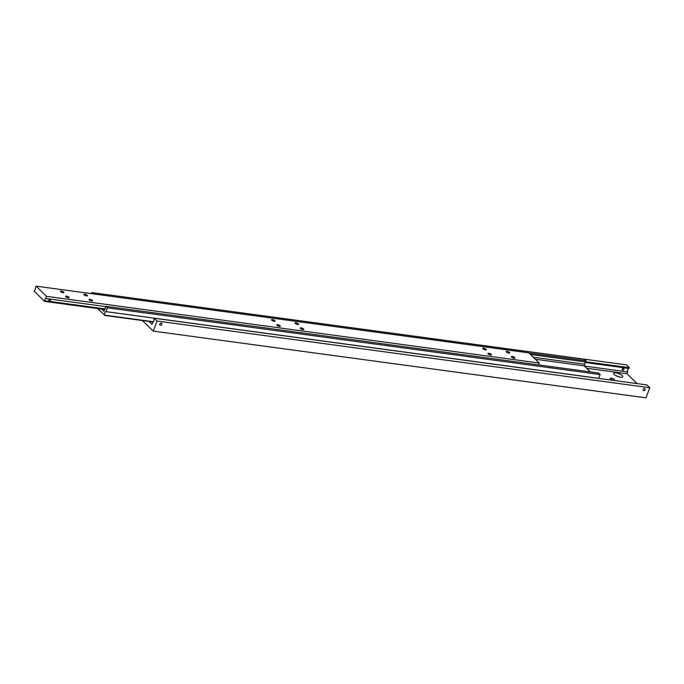 <?xml version="1.0" encoding="UTF-8"?>
<svg xmlns="http://www.w3.org/2000/svg" width="684" height="684" viewBox="0 0 684 684"><rect width="100%" height="100%" fill="white"/><g stroke="black" fill="none" stroke-linecap="round" stroke-linejoin="round"><path stroke-width="1.03" d="M154.208 318.231L157.072 321.027L153.276 331.133L646.004 397.84L649.8 387.734L646.936 384.938L154.208 318.231L153.917 319A2.274 1.265 97.7 0 1 153.78 321.266A2.274 1.265 97.7 0 1 152.6 322.506L151.933 324.293L149.001 321.429M623.628 368.129L624.056 369.163L622.85 370.215L622.124 368.898L624.022 368.3M585.111 362.486L628.964 368.419A2.274 1.265 -82.3 0 0 627.784 369.668A2.274 1.265 -82.3 0 0 627.647 371.925L584.384 366.068M160.424 325.233A1.171 0.906 -45.7 0 1 161.21 323.147A1.171 0.906 -45.7 0 1 160.424 325.233M611.316 378.158A2.274 0.718 -159.4 0 1 613.548 378.945A2.274 0.718 -159.4 0 1 614.489 379.979A2.274 0.718 -159.4 0 1 613.394 380.193A2.274 0.718 -159.4 0 1 611.154 379.415A2.274 0.718 -159.4 0 1 610.222 378.38A2.274 0.718 -159.4 0 1 611.316 378.158M620.439 377.209A4.839 1.539 -159.4 0 1 613.787 373.926A4.839 1.539 -159.4 0 1 616.019 372.883A4.839 1.539 -159.4 0 1 621.38 374.918A4.839 1.539 -159.4 0 1 622.32 377.132A4.839 1.539 -159.4 0 1 620.439 377.209M644.55 388.58A1.171 0.906 -45.7 0 1 643.764 390.667A1.171 0.906 -45.7 0 1 644.55 388.58M622.85 370.215L622.38 369.976M616.429 375.943A2.565 0.812 -159.4 0 1 618.994 376.901M637.095 383.604L626.971 373.712L586.607 368.248M626.971 373.712L627.647 371.925M628.964 368.419L629.254 367.65L585.709 361.75M629.254 367.65L626.39 364.854L133.782 298.258M649.8 387.734L157.072 321.027M153.276 331.133L142.434 320.539M153.549 321.754L104.635 315.136A2.274 1.265 97.7 0 1 104.772 312.879A2.274 1.265 97.7 0 1 105.952 311.63L598.68 378.337A2.274 1.265 -82.3 0 0 598.509 378.38M530.476 354.483L585.632 361.947A1.71 0.949 -82.3 0 0 584.786 364.204L533.298 357.236M598.68 378.337L600.107 374.533L598.551 373.011L105.823 306.304L105.396 307.449A1.71 0.949 97.7 0 1 104.541 309.707L103.925 311.357L101.625 309.108M535.35 359.245L584.17 365.854L590.343 371.899M584.786 364.204L584.17 365.854M529.048 353.089L586.068 360.801L585.632 361.947M586.068 360.801L584.504 359.28L91.776 292.572L93.118 293.881M91.374 293.65L91.776 292.572M104.635 315.136L97.521 308.552M105.823 306.304L107.379 307.826L105.952 311.63M107.379 307.826L600.107 374.533M104.532 315.409L153.37 322.019M538.539 364.888L539.231 363.042L528.826 352.867L36.098 286.16L35.286 288.315A1.71 0.949 97.7 0 1 35.123 289.7A1.71 0.949 97.7 0 1 34.439 290.58L34.2 291.213L44.605 301.387L104.789 309.536M49.522 301.199L48.761 299.874L50.283 299.182L50.642 300.122L49.522 301.199L49.051 300.951M50.283 299.182L50.642 300.122M105.191 308.92L44.845 300.746A1.71 0.949 97.7 0 1 45.007 299.361A1.71 0.949 97.7 0 1 45.691 298.489L105.704 306.612M514.035 358.168A1.89 0.598 -159.4 0 1 512.171 357.518A1.89 0.598 -159.4 0 1 511.393 356.655A1.89 0.598 -159.4 0 1 512.299 356.475A1.89 0.598 -159.4 0 1 514.163 357.125A1.89 0.598 -159.4 0 1 514.941 357.988A1.89 0.598 -159.4 0 1 514.035 358.168M490.573 354.987A1.89 0.598 -159.4 0 1 488.709 354.338A1.89 0.598 -159.4 0 1 487.931 353.483A1.89 0.598 -159.4 0 1 488.838 353.303A1.89 0.598 -159.4 0 1 490.702 353.944A1.89 0.598 -159.4 0 1 491.48 354.808A1.89 0.598 -159.4 0 1 490.573 354.987M508.828 353.081A1.89 0.598 -159.4 0 1 506.972 352.431A1.89 0.598 -159.4 0 1 506.194 351.567A1.89 0.598 -159.4 0 1 507.101 351.388A1.89 0.598 -159.4 0 1 508.964 352.038A1.89 0.598 -159.4 0 1 509.734 352.901A1.89 0.598 -159.4 0 1 508.828 353.081M485.366 349.909A1.89 0.598 -159.4 0 1 483.511 349.259A1.89 0.598 -159.4 0 1 482.733 348.395A1.89 0.598 -159.4 0 1 483.639 348.216A1.89 0.598 -159.4 0 1 485.495 348.866A1.89 0.598 -159.4 0 1 486.273 349.729A1.89 0.598 -159.4 0 1 485.366 349.909M68.229 297.814A1.89 0.598 -159.4 0 1 66.374 297.164A1.89 0.598 -159.4 0 1 65.596 296.3A1.89 0.598 -159.4 0 1 66.502 296.121A1.89 0.598 -159.4 0 1 68.357 296.771A1.89 0.598 -159.4 0 1 69.135 297.634A1.89 0.598 -159.4 0 1 68.229 297.814M91.69 300.986A1.89 0.598 -159.4 0 1 89.835 300.344A1.89 0.598 -159.4 0 1 89.057 299.481A1.89 0.598 -159.4 0 1 89.963 299.301A1.89 0.598 -159.4 0 1 91.827 299.943A1.89 0.598 -159.4 0 1 92.596 300.806A1.89 0.598 -159.4 0 1 91.69 300.986M63.031 292.726A1.89 0.598 -159.4 0 1 61.167 292.077A1.89 0.598 -159.4 0 1 60.389 291.213A1.89 0.598 -159.4 0 1 61.295 291.033A1.89 0.598 -159.4 0 1 63.159 291.683A1.89 0.598 -159.4 0 1 63.937 292.547A1.89 0.598 -159.4 0 1 63.031 292.726M86.492 295.907A1.89 0.598 -159.4 0 1 84.628 295.257A1.89 0.598 -159.4 0 1 83.858 294.394A1.89 0.598 -159.4 0 1 84.765 294.214A1.89 0.598 -159.4 0 1 86.62 294.864A1.89 0.598 -159.4 0 1 87.398 295.727A1.89 0.598 -159.4 0 1 86.492 295.907M533.409 364.187A1.71 1.317 -45.7 0 1 534.289 364.307M279.397 326.405A1.89 0.598 -159.4 0 1 277.542 325.755A1.89 0.598 -159.4 0 1 276.763 324.891A1.89 0.598 -159.4 0 1 277.67 324.712A1.89 0.598 -159.4 0 1 279.534 325.362A1.89 0.598 -159.4 0 1 280.303 326.225A1.89 0.598 -159.4 0 1 279.397 326.405M302.867 329.577A1.89 0.598 -159.4 0 1 301.003 328.927A1.89 0.598 -159.4 0 1 300.225 328.063A1.89 0.598 -159.4 0 1 301.131 327.884A1.89 0.598 -159.4 0 1 302.995 328.534A1.89 0.598 -159.4 0 1 303.773 329.397A1.89 0.598 -159.4 0 1 302.867 329.577M274.198 321.318A1.89 0.598 -159.4 0 1 272.335 320.668A1.89 0.598 -159.4 0 1 271.565 319.804A1.89 0.598 -159.4 0 1 272.471 319.625A1.89 0.598 -159.4 0 1 274.327 320.274A1.89 0.598 -159.4 0 1 275.105 321.138A1.89 0.598 -159.4 0 1 274.198 321.318M297.66 324.49A1.89 0.598 -159.4 0 1 295.804 323.848A1.89 0.598 -159.4 0 1 295.026 322.985A1.89 0.598 -159.4 0 1 295.933 322.805A1.89 0.598 -159.4 0 1 297.788 323.447A1.89 0.598 -159.4 0 1 298.566 324.31A1.89 0.598 -159.4 0 1 297.66 324.49M36.098 286.16L46.503 296.334L539.231 363.042M46.503 296.334L45.691 298.489M44.845 300.746L44.605 301.387"/></g></svg>
